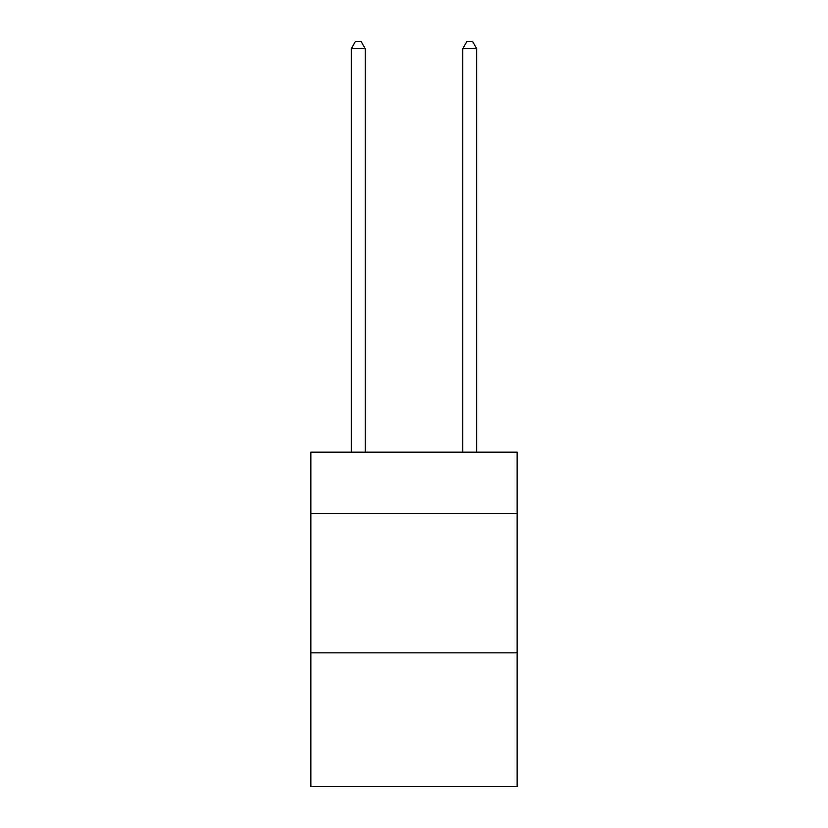 <?xml version="1.0" encoding="UTF-8"?>
<svg xmlns="http://www.w3.org/2000/svg" width="828" height="828" viewBox="0 0 828 828"><rect width="100%" height="100%" fill="white"/><g stroke="black" fill="none" stroke-linecap="round" stroke-linejoin="round"><path stroke-width="1.24" d="M517.117 513.495L517.117 452.181L310.883 452.181L310.883 513.495L517.117 513.495L517.117 786.6L310.883 786.6L310.883 513.495M517.117 652.837L310.883 652.837M365.231 452.181L365.231 48.645L351.3 48.645L351.3 452.181M351.3 48.645L355.481 41.4L361.049 41.4L365.231 48.645M476.7 452.181L476.7 48.645L462.769 48.645L462.769 452.181M462.769 48.645L466.951 41.4L472.519 41.4L476.7 48.645"/></g></svg>
